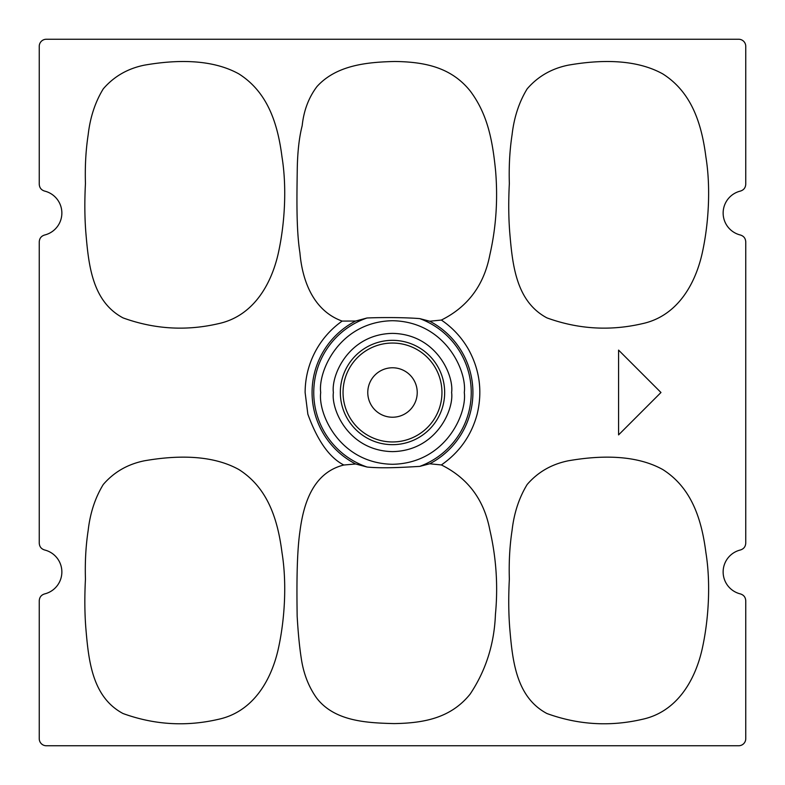 <?xml version="1.0" encoding="UTF-8"?>
<svg xmlns="http://www.w3.org/2000/svg" width="785" height="785" viewBox="0 0 785 785"><rect width="100%" height="100%" fill="white"/><g stroke="black" fill="none" stroke-linecap="round" stroke-linejoin="round"><path stroke-width="1.18" d="M441.366 464.946L429.738 463.778L419.73 466.388C404.363 467.271 383.09 468.606 367.125 467.046L355.625 463.974L343.83 465.014C313.558 472.521 303.638 502.606 299.968 531.2C296.485 554.652 296.799 591.547 297.162 616.254C298.133 633.073 299.517 647.203 301.312 658.644C303.53 673.599 308.603 686.689 316.532 697.904C334.528 721.484 367.027 722.897 394.129 723.593C424.803 723.132 451.081 717.686 470.078 694.185C485.856 670.576 494.305 643.975 495.433 614.38C498.151 585.993 496.277 557.792 489.801 529.796C484.011 499.682 467.86 478.065 441.366 464.946C459.47 452.386 471.402 435.469 477.143 414.195C482.559 391.705 479.782 370.284 468.802 349.924C461.992 337.825 452.847 327.865 441.366 320.054C467.86 306.866 484.021 285.151 489.84 254.899C496.1 227.503 498.014 199.38 495.561 170.512C492.509 140.191 487.593 114.188 470.254 91.05C451.503 67.657 425.47 61.858 394.747 61.485C367.017 62.113 336.382 65.106 316.954 86.576C308.691 97.546 303.766 110.587 302.186 125.688C299.281 136.914 297.643 150.985 297.279 167.882C296.936 193.905 296.053 228.592 299.919 252.799C302.362 281.393 313.725 310.86 342.152 321.085C331.349 328.748 322.694 338.364 316.198 349.924C308.878 363.17 305.188 377.369 305.12 392.5L307.857 414.195C317.474 440.728 329.464 457.665 343.83 465.014M417.227 392.5A24.727 24.727 0 0 1 392.5 417.227A24.727 24.727 0 0 1 367.772 392.5A24.727 24.727 0 0 1 392.5 367.772A24.727 24.727 0 0 1 417.227 392.5M723.142 213.049A22.608 22.608 0 0 1 740.373 191.089C743.748 190.039 745.534 187.762 745.75 184.239L745.75 46.315A7.065 7.065 0 0 0 738.685 39.25L46.315 39.25A7.065 7.065 0 0 0 39.25 46.315L39.25 184.239C39.466 187.762 41.262 190.048 44.627 191.089A22.608 22.608 0 0 1 44.627 235.009C41.252 236.059 39.466 238.336 39.25 241.858L39.25 543.141C39.466 546.664 41.262 548.951 44.627 549.991A22.608 22.608 0 0 1 44.627 593.911C41.252 594.961 39.466 597.238 39.25 600.76L39.25 738.685A7.065 7.065 0 0 0 46.315 745.75L738.685 745.75A7.065 7.065 0 0 0 745.75 738.685L745.75 600.76C745.534 597.238 743.738 594.952 740.373 593.911A22.608 22.608 0 0 1 740.373 549.991C743.748 548.941 745.534 546.664 745.75 543.141L745.75 241.858C745.534 238.336 743.738 236.049 740.373 235.009A22.608 22.608 0 0 1 723.142 213.049M441.955 392.5A49.455 49.455 0 0 1 392.5 441.955A49.455 49.455 0 0 1 343.045 392.5A49.455 49.455 0 0 1 392.5 343.045A49.455 49.455 0 0 1 441.955 392.5M123.049 317.896C154.302 329.219 186.025 331.152 218.24 323.714C252.191 316.512 270.727 286.162 278.125 254.026C284.749 224.647 287.016 187.9 282.001 156.99C277.654 122.794 267.322 91.963 238.915 73.927C211.273 58.561 175.075 59.807 144.332 65.165C127.661 68.56 113.972 76.449 103.277 88.842C95.191 102.05 90.157 117.348 88.175 134.745C85.83 150.053 84.917 166.292 85.447 183.484C84.525 201.215 84.662 217.494 85.83 232.331C88.577 264.81 92.11 301.43 123.049 317.896M546.949 317.896C578.202 329.219 609.925 331.152 642.14 323.714C676.091 316.512 694.627 286.162 702.025 254.026C708.649 224.647 710.916 187.9 705.901 156.99C701.554 122.794 691.222 91.963 662.815 73.927C635.173 58.561 598.975 59.807 568.232 65.165C551.561 68.56 537.872 76.449 527.177 88.842C519.091 102.05 514.057 117.348 512.075 134.745C509.73 150.053 508.817 166.292 509.347 183.484C508.425 201.215 508.562 217.494 509.73 232.331C512.477 264.81 516.01 301.43 546.949 317.896M123.049 713.536C154.302 724.859 186.025 726.792 218.24 719.354C252.191 712.152 270.727 681.802 278.125 649.666C284.749 620.287 287.016 583.54 282.001 552.63C277.654 518.434 267.322 487.603 238.915 469.567C211.273 454.201 175.075 455.447 144.332 460.805C127.661 464.2 113.972 472.089 103.277 484.482C95.191 497.69 90.157 512.988 88.175 530.385C85.83 545.693 84.917 561.932 85.447 579.124C84.525 596.855 84.662 613.134 85.83 627.971C88.577 660.45 92.11 697.07 123.049 713.536M546.949 713.536C578.202 724.859 609.925 726.792 642.14 719.354C676.091 712.152 694.627 681.802 702.025 649.666C708.649 620.287 710.916 583.54 705.901 552.63C701.554 518.434 691.222 487.603 662.815 469.567C635.173 454.201 598.975 455.447 568.232 460.805C551.561 464.2 537.872 472.089 527.177 484.482C519.091 497.69 514.057 512.988 512.075 530.385C509.73 545.693 508.817 561.932 509.347 579.124C508.425 596.855 508.562 613.134 509.73 627.971C512.477 660.45 516.01 697.07 546.949 713.536M342.152 321.085L355.615 321.036L367.007 317.994C381.412 317.336 404.815 317.385 419.73 318.612L429.738 321.222L441.366 320.054M660.97 392.5L618.58 434.89L618.58 350.11L660.97 392.5M464.288 392.5C467.173 413.499 445.635 463.307 392.5 464.288C339.365 463.307 317.827 413.499 320.712 392.5C317.827 371.501 339.365 321.693 392.5 320.712C445.635 321.693 467.173 371.501 464.288 392.5M367.125 467.046A78.745 78.745 0 0 1 367.007 317.994M419.73 318.612A78.745 78.745 0 0 1 419.73 466.388M355.615 321.036A80.423 80.423 0 0 0 355.625 463.974M444.663 392.5A52.163 52.163 0 0 1 392.5 444.663A52.163 52.163 0 0 1 340.337 392.5A52.163 52.163 0 0 1 392.5 340.337A52.163 52.163 0 0 1 444.663 392.5M333.38 392.5C331.005 409.79 348.746 450.816 392.5 451.62C436.254 450.816 453.995 409.79 451.62 392.5C453.995 375.21 436.254 334.184 392.5 333.38C348.746 334.184 331.005 375.21 333.38 392.5M429.738 463.778A80.423 80.423 0 0 0 429.738 321.222"/></g></svg>
